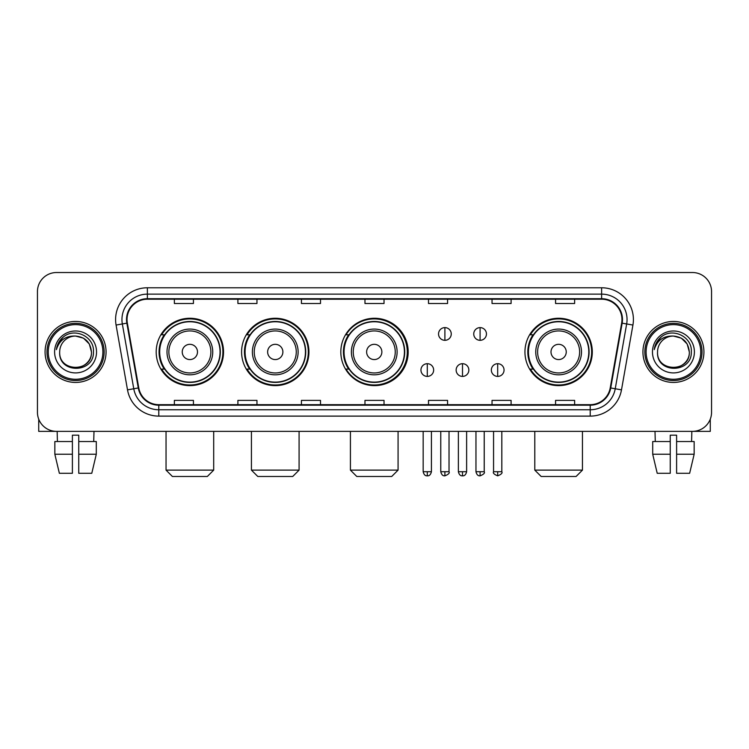 <?xml version="1.0" encoding="UTF-8"?>
<svg xmlns="http://www.w3.org/2000/svg" width="749" height="749" viewBox="0 0 749 749"><rect width="100%" height="100%" fill="white"/><g stroke="black" fill="none" stroke-linecap="round" stroke-linejoin="round"><path stroke-width="1.12" d="M524.946 351.946A33.677 33.677 0 0 0 558.623 385.623A33.677 33.677 0 0 0 592.3 351.946A33.677 33.677 0 0 0 558.623 318.269A33.677 33.677 0 0 0 524.946 351.946M340.823 351.946A33.677 33.677 0 0 0 374.5 385.623A33.677 33.677 0 0 0 408.177 351.946A33.677 33.677 0 0 0 374.5 318.269A33.677 33.677 0 0 0 340.823 351.946M241.59 351.946A33.677 33.677 0 0 0 275.257 385.623A33.677 33.677 0 0 0 308.934 351.946A33.677 33.677 0 0 0 275.257 318.269A33.677 33.677 0 0 0 241.59 351.946M156.195 351.946A33.677 33.677 0 0 0 189.872 385.623A33.677 33.677 0 0 0 223.539 351.946A33.677 33.677 0 0 0 189.872 318.269A33.677 33.677 0 0 0 156.195 351.946M164.274 369.098A30.812 30.812 0 0 1 164.274 334.794M249.66 369.098A30.812 30.812 0 0 1 249.66 334.794M348.65 369.098A30.812 30.812 0 0 1 348.65 334.794M533.026 369.098A30.812 30.812 0 0 1 533.026 334.794M37.45 291.586L37.45 412.306A19.062 19.062 0 0 0 56.512 431.368L692.488 431.368A19.062 19.062 0 0 0 711.55 412.306L711.55 291.586A19.062 19.062 0 0 0 692.488 272.524L56.512 272.524A19.062 19.062 0 0 0 37.45 291.586L37.45 412.306M45.071 351.946A30.494 30.494 0 0 0 75.574 382.439A30.494 30.494 0 0 0 106.068 351.946A30.494 30.494 0 0 0 75.574 321.452A30.494 30.494 0 0 0 45.071 351.946A30.494 30.494 0 0 0 75.574 382.439A30.494 30.494 0 0 0 106.068 351.946A30.494 30.494 0 0 0 75.574 321.452A30.494 30.494 0 0 0 45.071 351.946M642.932 351.946A30.494 30.494 0 0 0 673.426 382.439A30.494 30.494 0 0 0 703.929 351.946A30.494 30.494 0 0 0 673.426 321.452A30.494 30.494 0 0 0 642.932 351.946A30.494 30.494 0 0 0 673.426 382.439A30.494 30.494 0 0 0 703.929 351.946A30.494 30.494 0 0 0 673.426 321.452A30.494 30.494 0 0 0 642.932 351.946M127.03 319.542A20.335 20.335 0 0 1 147.366 299.216L601.634 299.216A20.335 20.335 0 0 1 621.661 323.072L610.229 387.879A20.335 20.335 0 0 1 590.212 404.675L158.788 404.675A20.335 20.335 0 0 1 138.771 387.879L127.339 323.072A20.335 20.335 0 0 1 127.03 319.542M126.525 319.542A20.841 20.841 0 0 0 126.843 323.165L138.265 387.963A20.841 20.841 0 0 0 158.788 405.19L590.212 405.19A20.841 20.841 0 0 0 610.735 387.963L622.157 323.165A20.841 20.841 0 0 0 601.634 298.701L147.366 298.701A20.841 20.841 0 0 0 126.525 319.542M116.076 325.057A31.767 31.767 0 0 1 147.366 287.775L601.634 287.775A31.767 31.767 0 0 1 632.924 325.057L621.492 389.864A31.767 31.767 0 0 1 590.212 416.116L158.788 416.116A31.767 31.767 0 0 1 127.508 389.864L116.076 325.057L122.34 323.952A25.41 25.41 0 0 1 147.366 294.132L601.634 294.132A25.41 25.41 0 0 1 626.66 323.952L615.238 388.759A25.41 25.41 0 0 1 590.212 409.759L158.788 409.759A25.41 25.41 0 0 1 133.762 388.759L122.34 323.952A25.41 25.41 0 0 1 121.947 319.542M692.488 272.524L56.512 272.524M56.512 431.368L692.488 431.368M711.55 412.306L711.55 291.586M610.735 387.963L615.238 388.759L626.66 323.952L632.924 325.057M364.969 299.216L364.969 303.514L384.031 303.514L384.031 299.216M301.435 299.216L301.435 303.514L320.497 303.514L320.497 299.216M237.901 299.216L237.901 303.514L256.963 303.514L256.963 299.216M174.367 299.216L174.367 303.514L193.429 303.514L193.429 299.216M428.503 299.216L428.503 303.514L447.565 303.514L447.565 299.216M492.037 299.216L492.037 303.514L511.099 303.514L511.099 299.216M555.571 299.216L555.571 303.514L574.633 303.514L574.633 299.216M384.031 404.675L384.031 400.378L364.969 400.378L364.969 404.675M320.497 404.675L320.497 400.378L301.435 400.378L301.435 404.675M256.963 404.675L256.963 400.378L237.901 400.378L237.901 404.675M193.429 404.675L193.429 400.378L174.367 400.378L174.367 404.675M447.565 404.675L447.565 400.378L428.503 400.378L428.503 404.675M511.099 404.675L511.099 400.378L492.037 400.378L492.037 404.675M574.633 404.675L574.633 400.378L555.571 400.378L555.571 404.675M38.723 419.15L38.723 431.368L112.425 431.368M54.846 441.526L54.846 454.231L59.358 473.293L54.846 454.231L54.846 441.526L72.391 441.526L72.391 435.178L78.748 435.178L78.748 441.526L96.293 441.526L96.293 454.231L91.781 473.293L96.293 454.231L78.748 454.231L78.748 441.526M94 431.368L93.719 441.526M72.391 441.526L72.391 473.293L59.358 473.293M54.846 454.231L72.391 454.231M91.781 473.293L78.748 473.293L78.748 454.231M57.149 431.368L57.42 441.526M102.894 351.946A27.32 27.32 0 0 0 75.574 324.626A27.32 27.32 0 0 0 48.254 351.946A27.32 27.32 0 0 0 75.574 379.266A27.32 27.32 0 0 0 102.894 351.946M104.158 351.946A28.593 28.593 0 0 0 75.574 323.353A28.593 28.593 0 0 0 46.981 351.946A28.593 28.593 0 0 0 75.574 380.539A28.593 28.593 0 0 0 104.158 351.946M91.453 351.946C90.507 342.293 85.217 337.003 75.574 336.058L83.514 338.192L89.328 344.006L91.453 351.946L89.328 344.006L83.514 338.192L75.574 336.058L83.514 338.192L89.328 344.006L91.453 351.946L89.328 344.006L83.514 338.192L75.574 336.058L83.514 338.192L89.328 344.006L91.453 351.946C92.427 372.44 58.712 372.44 59.686 351.946C58.272 373.994 94.205 373.498 93.456 351.946C94.636 336.816 74.816 327.201 63.393 336.947C59.405 340.271 57.074 344.503 56.39 349.633C59.386 340.177 65.781 335.646 75.574 336.058L83.514 338.192L89.328 344.006L91.453 351.946C92.427 372.44 58.712 372.44 59.686 351.946C58.712 372.44 92.427 372.44 91.453 351.946C92.427 372.44 58.712 372.44 59.686 351.946C58.712 372.44 92.427 372.44 91.453 351.946C92.427 372.44 58.712 372.44 59.686 351.946C58.712 372.44 92.427 372.44 91.453 351.946C92.427 372.44 58.712 372.44 59.686 351.946C58.712 372.44 92.427 372.44 91.453 351.946C92.427 372.44 58.712 372.44 59.686 351.946C58.712 372.44 92.427 372.44 91.453 351.946C92.427 372.44 58.712 372.44 59.686 351.946C58.712 372.44 92.427 372.44 91.453 351.946C92.427 372.44 58.712 372.44 59.686 351.946A15.888 15.888 0 0 1 75.574 336.058L83.514 338.192L89.328 344.006L91.453 351.946C92.09 364.276 76.239 372.468 66.567 365.025M54.602 351.946A20.963 20.963 0 0 0 75.574 372.908A20.963 20.963 0 0 0 96.537 351.946A20.963 20.963 0 0 0 75.574 330.983A20.963 20.963 0 0 0 54.602 351.946M63.384 336.947L58.703 342.518M58.413 343.061L58.834 342.293L58.413 343.061M207.342 476.476L172.401 476.476L166.044 470.119L213.699 470.119L207.342 476.476M197.493 351.946A7.621 7.621 0 0 0 189.872 344.325A7.621 7.621 0 0 0 182.241 351.946A7.621 7.621 0 0 0 189.872 359.567A7.621 7.621 0 0 0 197.493 351.946M212.744 351.946A22.873 22.873 0 0 0 189.872 329.073A22.873 22.873 0 0 0 166.999 351.946A22.873 22.873 0 0 0 189.872 374.818A22.873 22.873 0 0 0 212.744 351.946A22.873 22.873 0 0 1 189.872 374.818A22.873 22.873 0 0 1 166.999 351.946M220.047 351.946A30.175 30.175 0 0 0 189.872 321.77A30.175 30.175 0 0 0 159.687 351.946A30.175 30.175 0 0 0 189.872 382.121A30.175 30.175 0 0 0 220.047 351.946M222.902 351.946A33.04 33.04 0 0 1 161.634 369.098L164.696 369.098A30.466 30.466 0 0 0 210.02 374.79A30.466 30.466 0 0 0 210.02 329.101A30.466 30.466 0 0 0 164.696 334.794L161.634 334.794A33.04 33.04 0 0 1 222.902 351.946M292.728 476.476L257.787 476.476L251.43 470.119L299.085 470.119L292.728 476.476M282.888 351.946A7.621 7.621 0 0 0 275.257 344.325A7.621 7.621 0 0 0 267.636 351.946A7.621 7.621 0 0 0 275.257 359.567A7.621 7.621 0 0 0 282.888 351.946M298.13 351.946A22.873 22.873 0 0 0 275.257 329.073A22.873 22.873 0 0 0 252.385 351.946A22.873 22.873 0 0 0 275.257 374.818A22.873 22.873 0 0 0 298.13 351.946A22.873 22.873 0 0 1 275.257 374.818A22.873 22.873 0 0 1 252.385 351.946M305.442 351.946A30.175 30.175 0 0 0 275.257 321.77A30.175 30.175 0 0 0 245.082 351.946A30.175 30.175 0 0 0 275.257 382.121A30.175 30.175 0 0 0 305.442 351.946M308.298 351.946A33.04 33.04 0 0 1 247.02 369.098L250.082 369.098A30.466 30.466 0 0 0 295.415 374.79A30.466 30.466 0 0 0 295.415 329.101A30.466 30.466 0 0 0 250.082 334.794L247.02 334.794A33.04 33.04 0 0 1 308.298 351.946M391.718 476.476L356.777 476.476L350.42 470.119L398.075 470.119L391.718 476.476M381.868 351.946A7.621 7.621 0 0 0 374.247 344.325A7.621 7.621 0 0 0 366.626 351.946A7.621 7.621 0 0 0 374.247 359.567A7.621 7.621 0 0 0 381.868 351.946M397.12 351.946A22.873 22.873 0 0 0 374.247 329.073A22.873 22.873 0 0 0 351.375 351.946A22.873 22.873 0 0 0 374.247 374.818A22.873 22.873 0 0 0 397.12 351.946A22.873 22.873 0 0 1 374.247 374.818A22.873 22.873 0 0 1 351.375 351.946M404.423 351.946A30.175 30.175 0 0 0 374.247 321.77A30.175 30.175 0 0 0 344.063 351.946A30.175 30.175 0 0 0 374.247 382.121A30.175 30.175 0 0 0 404.423 351.946M407.287 351.946A33.04 33.04 0 0 1 346.01 369.098L349.071 369.098A30.466 30.466 0 0 0 394.405 374.79A30.466 30.466 0 0 0 394.405 329.101A30.466 30.466 0 0 0 349.071 334.794L346.01 334.794A33.04 33.04 0 0 1 407.287 351.946M576.093 476.476L541.153 476.476L534.795 470.119L582.45 470.119L576.093 476.476M566.244 351.946A7.621 7.621 0 0 0 558.623 344.325A7.621 7.621 0 0 0 551.002 351.946A7.621 7.621 0 0 0 558.623 359.567A7.621 7.621 0 0 0 566.244 351.946M581.496 351.946A22.873 22.873 0 0 0 558.623 329.073A22.873 22.873 0 0 0 535.75 351.946A22.873 22.873 0 0 0 558.623 374.818A22.873 22.873 0 0 0 581.496 351.946A22.873 22.873 0 0 1 558.623 374.818A22.873 22.873 0 0 1 535.75 351.946M588.798 351.946A30.175 30.175 0 0 0 558.623 321.77A30.175 30.175 0 0 0 528.448 351.946A30.175 30.175 0 0 0 558.623 382.121A30.175 30.175 0 0 0 588.798 351.946M591.663 351.946A33.04 33.04 0 0 1 530.386 369.098L533.447 369.098A30.466 30.466 0 0 0 578.78 374.79A30.466 30.466 0 0 0 578.78 329.101A30.466 30.466 0 0 0 533.447 334.794L530.386 334.794A33.04 33.04 0 0 1 591.663 351.946M444.897 327.613A6.357 6.357 0 0 0 438.539 333.96A6.357 6.357 0 0 0 444.897 340.318A6.357 6.357 0 0 0 451.254 333.96A6.357 6.357 0 0 0 444.897 327.613L444.897 340.318A6.357 6.357 0 0 0 451.254 333.96A6.357 6.357 0 0 0 444.897 327.613M480.09 327.613A6.357 6.357 0 0 0 473.743 333.96A6.357 6.357 0 0 0 480.09 340.318A6.357 6.357 0 0 0 486.447 333.96A6.357 6.357 0 0 0 480.09 327.613L480.09 340.318A6.357 6.357 0 0 0 486.447 333.96A6.357 6.357 0 0 0 480.09 327.613M427.295 363.696A6.357 6.357 0 0 0 420.947 370.053A6.357 6.357 0 0 0 427.295 376.41A6.357 6.357 0 0 0 433.652 370.053A6.357 6.357 0 0 0 427.295 363.696L427.295 376.41A6.357 6.357 0 0 0 433.652 370.053A6.357 6.357 0 0 0 427.295 363.696M462.498 363.696A6.357 6.357 0 0 0 456.141 370.053A6.357 6.357 0 0 0 462.498 376.41A6.357 6.357 0 0 0 468.846 370.053A6.357 6.357 0 0 0 462.498 363.696L462.498 376.41A6.357 6.357 0 0 0 468.846 370.053A6.357 6.357 0 0 0 462.498 363.696M497.692 363.696A6.357 6.357 0 0 0 491.344 370.053A6.357 6.357 0 0 0 497.692 376.41A6.357 6.357 0 0 0 504.049 370.053A6.357 6.357 0 0 0 497.692 363.696L497.692 376.41A6.357 6.357 0 0 0 504.049 370.053A6.357 6.357 0 0 0 497.692 363.696M710.277 419.15L710.277 431.368L636.575 431.368M670.252 441.526L670.252 454.231L652.707 454.231L657.219 473.293L652.707 454.231L652.707 441.526L670.252 441.526L670.252 435.178L676.609 435.178L676.609 441.526L694.154 441.526L694.154 454.231L689.642 473.293L694.154 454.231L676.609 454.231L676.609 441.526M691.851 431.368L691.58 441.526M670.252 454.231L670.252 473.293L657.219 473.293M689.642 473.293L676.609 473.293L676.609 454.231M655 431.368L655.281 441.526M700.746 351.946A27.32 27.32 0 0 0 673.426 324.626A27.32 27.32 0 0 0 646.106 351.946A27.32 27.32 0 0 0 673.426 379.266A27.32 27.32 0 0 0 700.746 351.946M702.019 351.946A28.593 28.593 0 0 0 673.426 323.353A28.593 28.593 0 0 0 644.842 351.946A28.593 28.593 0 0 0 673.426 380.539A28.593 28.593 0 0 0 702.019 351.946M657.547 351.946A15.888 15.888 0 0 1 673.426 336.058L681.375 338.192L687.189 344.006L689.314 351.946L687.189 344.006L681.375 338.192L673.426 336.058L681.375 338.192L687.189 344.006L689.314 351.946L687.189 344.006L681.375 338.192L673.426 336.058L681.375 338.192L687.189 344.006L689.314 351.946L687.189 344.006L681.375 338.192L673.426 336.058L681.375 338.192L687.189 344.006L689.314 351.946C690.288 372.44 656.573 372.44 657.547 351.946C656.133 373.994 692.067 373.498 691.318 351.946C692.497 336.816 672.677 327.201 661.255 336.947C657.266 340.271 654.935 344.503 654.242 349.633C657.238 340.177 663.633 335.646 673.426 336.058L681.375 338.192L687.189 344.006L689.314 351.946C690.288 372.44 656.573 372.44 657.547 351.946C656.573 372.44 690.288 372.44 689.314 351.946C690.288 372.44 656.573 372.44 657.547 351.946C656.573 372.44 690.288 372.44 689.314 351.946C690.288 372.44 656.573 372.44 657.547 351.946C656.573 372.44 690.288 372.44 689.314 351.946C690.288 372.44 656.573 372.44 657.547 351.946C656.573 372.44 690.288 372.44 689.314 351.946C690.288 372.44 656.573 372.44 657.547 351.946C656.573 372.44 690.288 372.44 689.314 351.946C689.951 364.276 674.091 372.468 664.419 365.025M673.426 336.058C683.079 337.003 688.368 342.293 689.314 351.946M652.463 351.946A20.963 20.963 0 0 0 673.426 372.908A20.963 20.963 0 0 0 694.398 351.946A20.963 20.963 0 0 0 673.426 330.983A20.963 20.963 0 0 0 652.463 351.946M661.245 336.947L656.564 342.518M656.274 343.061L656.695 342.293L656.274 343.061M601.634 287.775L601.634 298.701M122.34 323.952L126.843 323.165M158.788 416.116L158.788 405.19M590.212 405.19L590.212 416.116M127.508 389.864L138.265 387.963M622.157 323.165L626.66 323.952M147.366 287.775L147.366 298.701M615.238 388.759L621.492 389.864M210.881 351.946A21.009 21.009 0 0 0 189.872 330.936A21.009 21.009 0 0 0 168.862 351.946A21.009 21.009 0 0 0 189.872 372.955A21.009 21.009 0 0 0 210.881 351.946M296.267 351.946A21.009 21.009 0 0 0 275.257 330.936A21.009 21.009 0 0 0 254.248 351.946A21.009 21.009 0 0 0 275.257 372.955A21.009 21.009 0 0 0 296.267 351.946M395.257 351.946A21.009 21.009 0 0 0 374.247 330.936A21.009 21.009 0 0 0 353.238 351.946A21.009 21.009 0 0 0 374.247 372.955A21.009 21.009 0 0 0 395.257 351.946M579.632 351.946A21.009 21.009 0 0 0 558.623 330.936A21.009 21.009 0 0 0 537.613 351.946A21.009 21.009 0 0 0 558.623 372.955A21.009 21.009 0 0 0 579.632 351.946M444.897 471.711L440.768 471.711C441.489 474.651 442.865 476.027 444.897 475.84L444.897 471.711L449.026 471.711L449.026 431.368M480.09 471.711L475.961 471.711C476.682 474.651 478.059 476.027 480.09 475.84L480.09 471.711L484.229 471.711L484.229 431.368M427.295 471.711L423.166 471.711C423.887 474.651 425.263 476.027 427.295 475.84L427.295 471.711L431.424 471.711L431.424 431.368M462.498 471.711L458.369 471.711C459.09 474.651 460.466 476.027 462.498 475.84L462.498 471.711L466.627 471.711L466.627 431.368M497.692 471.711L493.563 471.711C492.73 473.031 494.106 474.407 497.692 475.84L497.692 471.711L501.821 471.711L501.821 431.368M213.699 431.368L213.699 470.119M166.044 431.368L166.044 470.119M299.085 431.368L299.085 470.119M251.43 431.368L251.43 470.119M398.075 431.368L398.075 470.119M350.42 431.368L350.42 470.119M582.45 431.368L582.45 470.119M534.795 431.368L534.795 470.119M440.768 471.711L440.768 431.368M449.026 471.711C449.868 473.031 448.492 474.407 444.897 475.84M475.961 471.711L475.961 431.368M484.229 471.711C485.062 473.031 483.685 474.407 480.09 475.84M423.166 471.711L423.166 431.368M431.424 471.711C430.703 474.651 429.327 476.027 427.295 475.84M458.369 471.711L458.369 431.368M466.627 471.711C465.906 474.651 464.53 476.027 462.498 475.84M493.563 471.711L493.563 431.368M501.821 471.711C502.663 473.031 501.287 474.407 497.692 475.84"/></g></svg>
